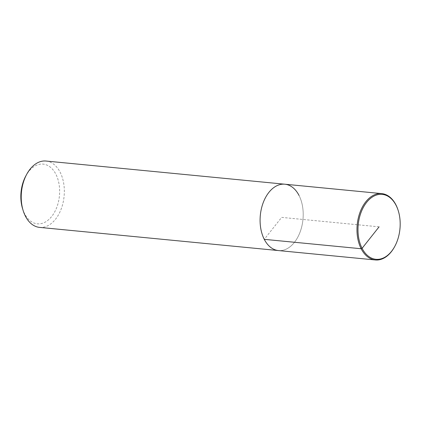 <?xml version="1.0" encoding="UTF-8"?>
<svg xmlns="http://www.w3.org/2000/svg" width="421" height="421" viewBox="0 0 421 421"><rect width="100%" height="100%" fill="white"/><g stroke="black" fill="none" stroke-linecap="round" stroke-linejoin="round"><path stroke-width="0.32" stroke-dasharray="2.1 1.58" d="M22.555 208.621A29.996 19.282 95.5 0 0 50.036 218.373A29.996 19.282 95.5 0 0 55.877 174.21A29.996 19.282 95.5 0 0 25.718 176.157M39.563 227.387A33.333 21.424 95.5 0 0 61.24 208.842A33.333 21.424 95.5 0 0 60.156 172.263A33.333 21.424 95.5 0 0 46 161.038M299.021 195.433A33.333 21.424 95.5 0 1 300.105 232.018A33.333 21.424 95.5 0 1 278.428 250.563A33.333 21.424 95.5 0 0 300.105 232.018A33.333 21.424 95.5 0 0 299.021 195.433A33.333 21.424 95.5 0 0 284.864 184.214M394.677 246.58A33.333 21.424 95.5 0 0 398.182 210.479L398.308 210.879M379.084 226.84L281.644 217.389L264.267 239.339"/><path stroke-width="0.63" d="M26.639 174.431L25.713 176.162A29.996 19.282 95.5 0 0 22.555 208.621M299.021 195.433A33.333 21.424 95.5 0 0 284.864 184.214L46 161.038A33.333 21.424 95.5 0 0 26.644 174.42A33.333 21.424 95.5 0 0 23.129 210.495A33.333 21.424 95.5 0 0 39.563 227.387L375.322 259.962A33.333 21.424 95.5 0 0 394.677 246.58L394.882 246.201A32.617 20.966 95.5 0 0 398.308 210.879A32.617 20.966 95.5 0 0 396.087 205.359A32.617 20.966 95.5 0 0 365.417 203.99A32.617 20.966 95.5 0 0 364.007 251.542A32.617 20.966 95.5 0 0 394.877 246.206M284.864 184.214A33.333 21.424 95.5 0 0 260.32 215.32A33.333 21.424 95.5 0 0 278.428 250.563A33.333 21.424 95.5 0 1 260.32 215.32A33.333 21.424 95.5 0 1 284.864 184.214L381.758 193.613A33.333 21.424 95.5 0 0 357.213 224.719A33.333 21.424 95.5 0 0 375.322 259.962M398.182 210.479A33.333 21.424 95.5 0 0 395.914 204.838A33.333 21.424 95.5 0 0 381.758 193.613M264.267 239.339L361.16 248.737L362.081 248.322L379.084 226.84M22.56 208.648L23.139 210.521"/></g></svg>
